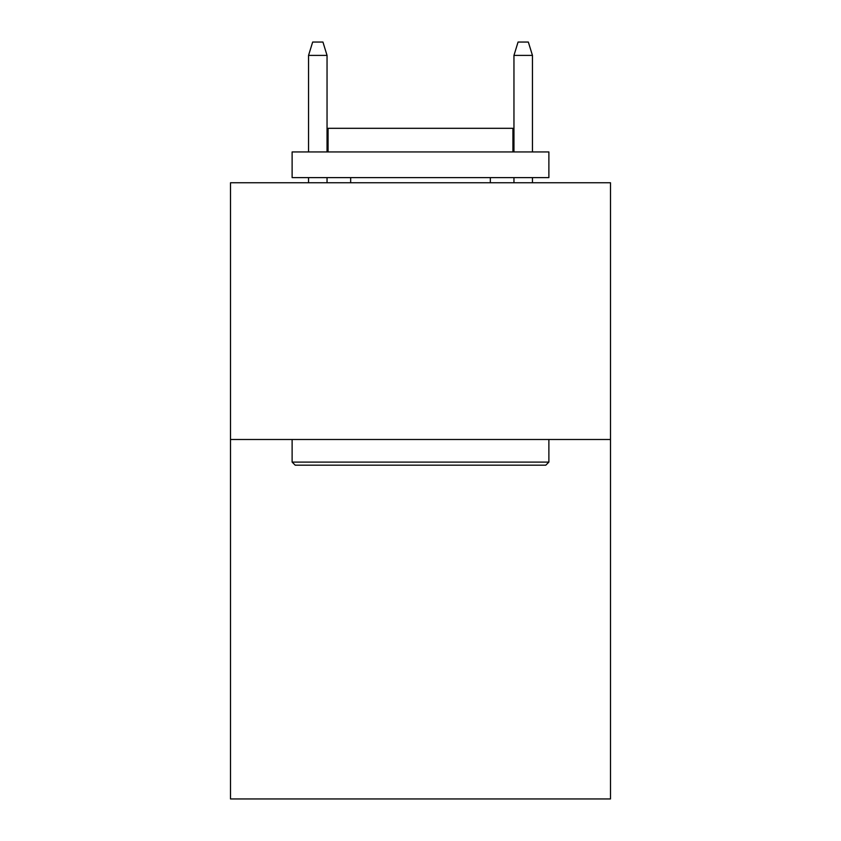 <?xml version="1.0" encoding="UTF-8"?>
<svg xmlns="http://www.w3.org/2000/svg" width="841" height="841" viewBox="0 0 841 841"><rect width="100%" height="100%" fill="white"/><g stroke="black" fill="none" stroke-linecap="round" stroke-linejoin="round"><path stroke-width="1.26" d="M610.492 439.496L610.492 798.95L230.508 798.95L230.508 182.749L610.492 182.749L610.492 439.496L230.508 439.496M295.202 465.178L292.121 462.098L548.879 462.098L545.798 465.178L295.202 465.178M548.879 151.937L548.879 177.619L292.121 177.619L292.121 151.937L548.879 151.937M328.074 151.937L328.074 128.316L512.926 128.316L512.926 151.937M548.879 439.496L548.879 462.098M292.121 439.496L292.121 462.098M490.335 177.619L490.335 182.749M350.665 177.619L350.665 182.749M327.044 151.937L327.044 55.401L308.552 55.401L308.552 151.937M308.552 177.619L308.552 182.749M327.044 177.619L327.044 182.749M308.552 55.401L312.663 42.05L322.933 42.05L327.044 55.401M513.956 55.401L518.067 42.05L528.337 42.05L532.448 55.401L513.956 55.401L513.956 151.937M513.956 177.619L513.956 182.749M532.448 55.401L532.448 151.937M532.448 177.619L532.448 182.749"/></g></svg>
